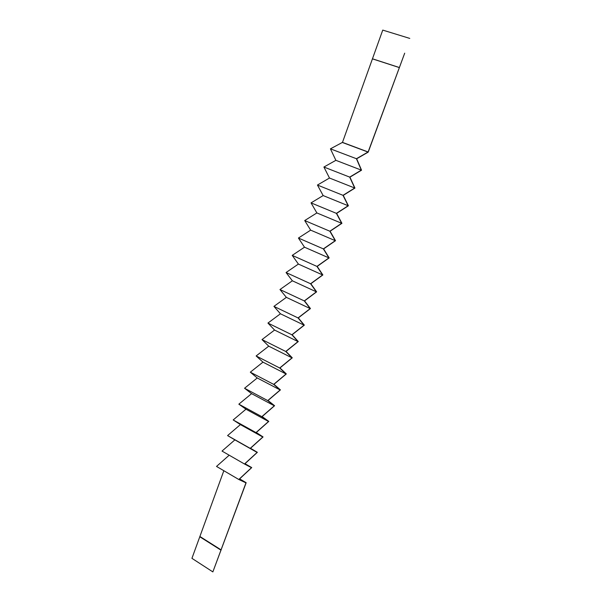 <?xml version="1.0" encoding="UTF-8"?>
<svg xmlns="http://www.w3.org/2000/svg" width="602" height="602" viewBox="0 0 602 602"><rect width="100%" height="100%" fill="white"/><g stroke="black" fill="none" stroke-linecap="round" stroke-linejoin="round"><path stroke-width="0.9" d="M404.694 53.172L368.131 151.975L356.429 158.717L361.32 170.125L349.687 177.108L354.713 188.02L343.005 195.326L348.167 205.741L336.39 213.356L341.688 223.297L329.843 231.213L335.269 240.68L323.364 248.897L328.918 257.897L316.938 266.408L322.619 274.956L310.579 283.745L316.381 291.85L304.288 300.925L310.203 308.585L298.05 317.931L304.085 325.17L291.872 334.78L298.02 341.597L285.747 351.47L292.015 357.866L279.689 368.003L286.063 373.992L273.684 384.377L280.163 389.968L267.732 400.601L274.316 405.801L261.84 416.674L268.53 421.483L256 432.597L262.788 437.029L250.214 448.37L257.107 452.433L244.487 464.007L251.47 467.701L238.806 479.493L245.97 482.864L212.86 571.9L246.158 482.706L239.084 479.373L251.741 467.588L244.766 463.894L257.37 452.328L250.492 448.264L263.059 436.932L256.279 432.499L268.793 421.392L262.118 416.584L274.58 405.718L268.01 400.518L280.427 389.9L273.955 384.309L286.319 373.932L279.953 367.942L292.271 357.814L286.018 351.417L298.276 341.552L292.136 334.742L304.334 325.133L298.306 317.901L310.451 308.563L304.544 300.902L316.629 291.835L310.835 283.738L322.86 274.948L317.194 266.408L329.159 257.904L323.613 248.904L335.51 240.695L330.092 231.236L341.928 223.319L336.638 213.386L348.4 205.779L343.245 195.372L354.939 188.065L349.92 177.169L361.546 170.185L356.662 158.785L368.213 152.125L404.694 53.172M223.839 470.726L191.933 558.34L212.86 571.9M229.196 455.202L216.517 466.43L238.806 479.493M409.774 38.415L382.752 30.1L342.478 142.381L330.43 148.837L335.878 160.328L323.906 167.032L329.482 178.034L317.45 185.047L323.146 195.567L311.046 202.882L316.87 212.935L304.71 220.55L310.655 230.145L298.434 238.046L304.499 247.189L292.218 255.376L298.396 264.067L286.063 272.54L292.354 280.795L279.968 289.539L286.364 297.365L273.925 306.38L280.434 313.785L267.943 323.063L274.557 330.054L262.013 339.588L268.733 346.173L256.143 355.955L262.961 362.148L250.319 372.179L257.242 377.973L244.555 388.252L251.576 393.655L238.843 404.175L245.962 409.202L233.185 419.948L240.394 424.606L227.579 435.585L234.878 439.874L222.025 451.079L244.487 464.007M372.63 58.921L399.292 67.567M342.478 142.381L368.131 151.975M330.43 148.837L356.429 158.717M335.878 160.328L361.32 170.125M323.906 167.032L349.687 177.108M329.482 178.034L354.713 188.02M317.45 185.047L343.005 195.326M323.146 195.567L348.167 205.741M311.046 202.882L336.39 213.356M316.87 212.935L341.688 223.297M304.71 220.55L329.843 231.213M310.655 230.145L335.269 240.68M298.434 238.046L323.364 248.897M304.499 247.189L328.918 257.897M292.218 255.376L316.938 266.408M298.396 264.067L322.619 274.956M286.063 272.54L310.579 283.745M292.354 280.795L316.381 291.85M279.968 289.539L304.288 300.925M286.364 297.365L310.203 308.585M273.925 306.38L298.05 317.931M280.434 313.785L304.085 325.17M267.943 323.063L291.872 334.78M274.557 330.054L298.02 341.597M262.013 339.588L285.747 351.47M268.733 346.173L292.015 357.866M256.143 355.955L279.689 368.003M262.961 362.148L286.063 373.992M250.319 372.179L273.684 384.377M257.242 377.973L280.163 389.968M244.555 388.252L267.732 400.601M251.576 393.655L274.316 405.801M238.843 404.175L261.84 416.674M245.962 409.202L268.53 421.483M233.185 419.948L256 432.597M240.394 424.606L262.788 437.029M227.579 435.585L250.214 448.37M234.878 439.874L257.107 452.433M244.976 463.698L251.741 467.588M239.619 478.876L246.158 482.706M200.045 536.578L221.205 549.95M199.736 536.736L220.904 550.115M372.397 58.778L399.066 67.432M342.335 142.456L367.988 152.05"/></g></svg>
